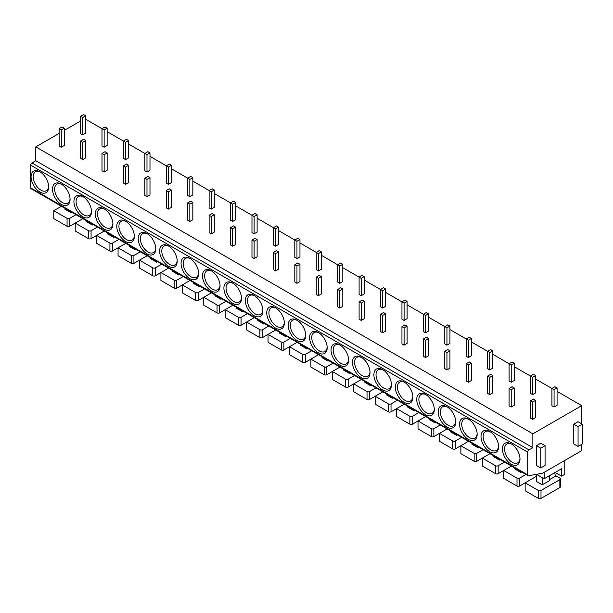 <?xml version="1.0" encoding="UTF-8"?>
<svg xmlns="http://www.w3.org/2000/svg" width="613" height="613" viewBox="0 0 613 613"><rect width="100%" height="100%" fill="white"/><g stroke="black" fill="none" stroke-linecap="round" stroke-linejoin="round"><path stroke-width="0.92" d="M528.092 475.673L31.025 188.697A1.816 1.05 -60 0 1 30.65 187.869L30.65 165.173A1.816 1.05 -60 0 1 31.937 162.951L529.004 449.927A1.816 1.05 120 0 0 527.716 452.156L527.716 474.845A1.816 1.05 120 0 0 528.092 475.673A1.816 1.05 120 0 0 528.582 475.749L542.712 473.182L580.419 451.413A1.816 1.05 120 0 0 581.706 449.183L581.706 444.333M80.571 121.014L64.288 130.416M59.147 133.381L35.792 146.867L35.792 160.721L31.937 162.951M502.43 448.938A12.421 7.172 60 0 1 511.219 443.866A12.421 7.172 60 0 1 520 459.083A12.421 7.172 60 0 1 511.219 464.156A12.421 7.172 60 0 1 502.43 448.938M481.006 436.571A12.421 7.172 60 0 1 489.795 431.498A12.421 7.172 60 0 1 498.576 446.708A12.421 7.172 60 0 1 489.795 451.781A12.421 7.172 60 0 1 481.006 436.571M459.581 424.196A12.421 7.172 60 0 1 468.37 419.123A12.421 7.172 60 0 1 477.152 434.341A12.421 7.172 60 0 1 468.37 439.414A12.421 7.172 60 0 1 459.581 424.196M438.157 411.829A12.421 7.172 60 0 1 446.946 406.756A12.421 7.172 60 0 1 455.727 421.974A12.421 7.172 60 0 1 446.946 427.046A12.421 7.172 60 0 1 438.157 411.829M416.733 399.461A12.421 7.172 60 0 1 425.514 394.389A12.421 7.172 60 0 1 434.303 409.599A12.421 7.172 60 0 1 425.514 414.672A12.421 7.172 60 0 1 416.733 399.461M395.308 387.087A12.421 7.172 60 0 1 404.09 382.014A12.421 7.172 60 0 1 412.878 397.232A12.421 7.172 60 0 1 404.09 402.304A12.421 7.172 60 0 1 395.308 387.087M373.884 374.719A12.421 7.172 60 0 1 382.665 369.647A12.421 7.172 60 0 1 391.454 384.864A12.421 7.172 60 0 1 382.665 389.937A12.421 7.172 60 0 1 373.884 374.719M352.46 362.352A12.421 7.172 60 0 1 361.241 357.279A12.421 7.172 60 0 1 370.022 372.489A12.421 7.172 60 0 1 361.241 377.562A12.421 7.172 60 0 1 352.46 362.352M331.035 349.977A12.421 7.172 60 0 1 339.817 344.904A12.421 7.172 60 0 1 348.598 360.122A12.421 7.172 60 0 1 339.817 365.195A12.421 7.172 60 0 1 331.035 349.977M309.603 337.61A12.421 7.172 60 0 1 318.392 332.537A12.421 7.172 60 0 1 327.173 347.755A12.421 7.172 60 0 1 318.392 352.827A12.421 7.172 60 0 1 309.603 337.61M288.179 325.242A12.421 7.172 60 0 1 296.968 320.17A12.421 7.172 60 0 1 305.749 335.38A12.421 7.172 60 0 1 296.968 340.453A12.421 7.172 60 0 1 288.179 325.242M266.755 312.868A12.421 7.172 60 0 1 275.543 307.795A12.421 7.172 60 0 1 284.325 323.013A12.421 7.172 60 0 1 275.543 328.085A12.421 7.172 60 0 1 266.755 312.868M245.33 300.5A12.421 7.172 60 0 1 254.119 295.428A12.421 7.172 60 0 1 262.9 310.645A12.421 7.172 60 0 1 254.111 315.718A12.421 7.172 60 0 1 245.33 300.5M223.906 288.133A12.421 7.172 60 0 1 232.687 283.06A12.421 7.172 60 0 1 241.476 298.27A12.421 7.172 60 0 1 232.687 303.343A12.421 7.172 60 0 1 223.906 288.133M202.482 275.758A12.421 7.172 60 0 1 211.263 270.693A12.421 7.172 60 0 1 220.052 285.903A12.421 7.172 60 0 1 211.263 290.976A12.421 7.172 60 0 1 202.482 275.758M181.057 263.391A12.421 7.172 60 0 1 189.838 258.318A12.421 7.172 60 0 1 198.627 273.536A12.421 7.172 60 0 1 189.838 278.608A12.421 7.172 60 0 1 181.057 263.391M159.633 251.024A12.421 7.172 60 0 1 168.414 245.951A12.421 7.172 60 0 1 177.195 261.169A12.421 7.172 60 0 1 168.414 266.234A12.421 7.172 60 0 1 159.633 251.024M138.209 238.649A12.421 7.172 60 0 1 146.99 233.584A12.421 7.172 60 0 1 155.771 248.794A12.421 7.172 60 0 1 146.99 253.866A12.421 7.172 60 0 1 138.209 238.649M116.776 226.281A12.421 7.172 60 0 1 125.565 221.209A12.421 7.172 60 0 1 134.347 236.426A12.421 7.172 60 0 1 125.565 241.499A12.421 7.172 60 0 1 116.776 226.281M95.352 213.914A12.421 7.172 60 0 1 104.141 208.841A12.421 7.172 60 0 1 112.922 224.059A12.421 7.172 60 0 1 104.141 229.124A12.421 7.172 60 0 1 95.352 213.914M73.928 201.539A12.421 7.172 60 0 1 82.717 196.474A12.421 7.172 60 0 1 91.498 211.684A12.421 7.172 60 0 1 82.717 216.757A12.421 7.172 60 0 1 73.928 201.539M52.503 189.172A12.421 7.172 60 0 1 61.285 184.099A12.421 7.172 60 0 1 70.074 199.317A12.421 7.172 60 0 1 61.285 204.39A12.421 7.172 60 0 1 52.503 189.172M31.079 176.805A12.421 7.172 60 0 1 39.86 171.732A12.421 7.172 60 0 1 48.649 186.95A12.421 7.172 60 0 1 39.86 192.015A12.421 7.172 60 0 1 31.079 176.805M35.792 160.721L532.858 447.697L529.004 449.927M35.792 146.867L532.858 433.843L532.858 447.697M85.713 119.282L104.141 129.918L107.137 128.186L104.999 126.952L101.996 128.684L101.996 146.001L104.141 147.243L107.137 145.511L107.137 128.186M107.137 131.649L125.565 142.293L128.561 140.561L126.424 139.32L123.42 141.051L123.42 158.369L125.565 159.61L128.561 157.878L128.561 140.561M128.561 144.024L146.99 154.66L149.986 152.928L147.848 151.695L144.844 153.426L144.844 170.743L146.99 171.977L149.986 170.245L149.986 152.928M149.986 156.392L168.414 167.027L171.41 165.295L169.272 164.062L166.269 165.794L166.269 183.111L168.414 184.352L171.41 182.613L171.41 165.295M171.41 168.759L189.838 179.402L192.842 177.67L190.697 176.429L187.701 178.161L187.701 195.478L189.838 196.719L192.842 194.988L192.842 177.67M192.842 181.134L211.263 191.769L214.266 190.038L212.121 188.804L209.125 190.536L209.125 207.853L211.263 209.087L214.266 207.355L214.266 190.038M214.266 193.501L232.687 204.137L235.691 202.405L233.545 201.171L230.549 202.903L230.549 220.22L232.687 221.454L235.691 219.722L235.691 202.405M235.691 205.868L254.111 216.512L257.115 214.78L254.97 213.539L251.974 215.27L251.974 232.588L254.111 233.829L257.115 232.097L257.115 214.78M257.115 218.243L275.543 228.879L278.54 227.147L276.394 225.913L273.398 227.645L273.398 244.962L275.543 246.196L278.54 244.464L278.54 227.147M278.54 230.611L296.968 241.246L299.964 239.514L297.826 238.281L294.822 240.012L294.822 257.33L296.968 258.563L299.964 256.832L299.964 239.514M299.964 242.978L318.392 253.621L321.388 251.889L319.25 250.648L316.247 252.38L316.247 269.697L318.392 270.938L321.388 269.207L321.388 251.889M321.388 255.353L339.817 265.988L342.813 264.257L340.675 263.023L337.671 264.755L337.671 282.072L339.817 283.306L342.813 281.574L342.813 264.257M342.813 267.72L361.241 278.356L364.245 276.624L362.099 275.39L359.095 277.122L359.095 294.439L361.241 295.673L364.245 293.941L364.245 276.624M364.245 280.087L382.665 290.731L385.669 288.999L383.523 287.758L380.527 289.489L380.527 306.806L382.665 308.048L385.669 306.316L385.669 288.999M385.669 292.462L404.09 303.098L407.093 301.366L404.948 300.132L401.952 301.864L401.952 319.181L404.09 320.415L407.093 318.683L407.093 301.366M407.093 304.83L425.514 315.465L428.518 313.733L426.372 312.5L423.376 314.231L423.376 331.549L425.514 332.782L428.518 331.051L428.518 313.733M428.518 317.197L446.946 327.84L449.942 326.108L447.796 324.867L444.8 326.599L444.8 343.916L446.946 345.157L449.942 343.426L449.942 326.108M449.942 329.572L468.37 340.207L471.366 338.476L469.229 337.242L466.225 338.974L466.225 356.291L468.37 357.525L471.366 355.793L471.366 338.476M471.366 341.939L489.795 352.575L492.791 350.843L490.653 349.609L487.649 351.341L487.649 368.658L489.795 369.892L492.791 368.16L492.791 350.843M492.791 354.306L511.219 364.95L514.215 363.218L512.077 361.976L509.074 363.708L509.074 381.025L511.219 382.267L514.215 380.535L514.215 363.218M514.215 366.681L532.643 377.317L535.639 375.585L533.502 374.344L530.498 376.075L530.498 393.4L532.643 394.634L535.639 392.902L535.639 375.585M535.639 379.049L554.068 389.684L557.071 387.952L554.926 386.719L551.93 388.45L551.93 405.768L554.068 407.001L557.071 405.27L557.071 387.952M557.071 391.416L581.706 405.645L532.858 433.843M530.498 400.818L530.498 418.135L532.643 419.376L535.639 417.645L535.639 400.327L533.502 399.086L530.498 400.818L532.643 402.059L535.639 400.327M509.074 388.45L509.074 405.768L511.219 407.001L514.215 405.27L514.215 387.952L512.077 386.719L509.074 388.45L511.219 389.684L514.215 387.952M487.649 376.075L487.649 393.4L489.795 394.634L492.791 392.902L492.791 375.585L490.653 374.344L487.649 376.075L489.795 377.317L492.791 375.585M466.225 363.708L466.225 381.025L468.37 382.267L471.366 380.535L471.366 363.218L469.229 361.976L466.225 363.708L468.37 364.95L471.366 363.218M444.8 351.341L444.8 368.658L446.946 369.892L449.942 368.16L449.942 350.843L447.796 349.609L444.8 351.341L446.946 352.575L449.942 350.843M423.376 338.974L423.376 356.291L425.514 357.525L428.518 355.793L428.518 338.476L426.372 337.242L423.376 338.974L425.514 340.207L428.518 338.476M401.952 326.599L401.952 343.916L404.09 345.157L407.093 343.426L407.093 326.108L404.948 324.867L401.952 326.599L404.09 327.84L407.093 326.108M380.527 314.231L380.527 331.549L382.665 332.782L385.669 331.051L385.669 313.733L383.523 312.5L380.527 314.231L382.665 315.465L385.669 313.733M359.095 301.864L359.095 319.181L361.241 320.415L364.245 318.683L364.245 301.366L362.099 300.132L359.095 301.864L361.241 303.098L364.245 301.366M337.671 289.489L337.671 306.806L339.817 308.048L342.813 306.316L342.813 288.999L340.675 287.758L337.671 289.489L339.817 290.731L342.813 288.999M316.247 277.122L316.247 294.439L318.392 295.673L321.388 293.941L321.388 276.624L319.25 275.39L316.247 277.122L318.392 278.356L321.388 276.624M294.822 264.755L294.822 282.072L296.968 283.306L299.964 281.574L299.964 264.257L297.826 263.023L294.822 264.755L296.968 265.988L299.964 264.257M273.398 252.38L273.398 269.697L275.543 270.938L278.54 269.207L278.54 251.889L276.394 250.648L273.398 252.38L275.543 253.621L278.54 251.889M251.974 240.012L251.974 257.33L254.111 258.563L257.115 256.832L257.115 239.514L254.97 238.281L251.974 240.012L254.111 241.246L257.115 239.514M230.549 227.645L230.549 244.962L232.687 246.196L235.691 244.464L235.691 227.147L233.545 225.913L230.549 227.645L232.687 228.879L235.691 227.147M209.125 215.27L209.125 232.588L211.263 233.829L214.266 232.097L214.266 214.78L212.121 213.539L209.125 215.27L211.263 216.512L214.266 214.78M187.701 202.903L187.701 220.22L189.838 221.454L192.842 219.722L192.842 202.405L190.697 201.171L187.701 202.903L189.838 204.137L192.842 202.405M166.269 190.536L166.269 207.853L168.414 209.087L171.41 207.355L171.41 190.038L169.272 188.804L166.269 190.536L168.414 191.769L171.41 190.038M144.844 178.161L144.844 195.478L146.99 196.719L149.986 194.988L149.986 177.67L147.848 176.429L144.844 178.161L146.99 179.402L149.986 177.67M123.42 165.794L123.42 183.111L125.565 184.352L128.561 182.613L128.561 165.295L126.424 164.062L123.42 165.794L125.565 167.027L128.561 165.295M101.996 153.426L101.996 170.743L104.141 171.977L107.137 170.245L107.137 152.928L104.999 151.695L101.996 153.426L104.141 154.66L107.137 152.928M80.571 141.051L80.571 158.369L82.717 159.61L85.713 157.878L85.713 140.561L83.567 139.32L80.571 141.051L82.717 142.293L85.713 140.561M80.571 116.317L80.571 133.634L82.717 134.868L85.713 133.136L85.713 115.819L83.567 114.585L80.571 116.317L82.717 117.55L85.713 115.819M59.147 128.684L59.147 146.001L61.285 147.243L64.288 145.511L64.288 128.186L62.143 126.952L59.147 128.684L61.285 129.918L64.288 128.186M581.706 423.805L581.706 405.645M582.35 424.173L578.067 421.698L573.783 424.173L573.783 443.965L578.067 446.44L582.35 443.965L582.35 424.173L578.067 426.648L578.067 446.44M545.072 445.697L540.789 443.222L536.498 445.697L536.498 465.489L540.789 467.964L545.072 465.489L545.072 445.697L540.789 448.172L540.789 467.964M573.783 424.173L578.067 426.648M536.498 445.697L540.789 448.172M544.214 472.316L544.214 478.753L561.569 468.73L561.569 476.155L564.78 474.293L564.78 460.44M536.521 474.309L544.214 478.753M536.283 474.347L536.283 481.351L542.283 484.814L549.57 480.607L549.57 475.657M560.389 478.876L560.389 486.791A1.816 1.05 180 0 1 559.853 487.534L559.853 479.619A1.816 1.05 0 0 0 560.389 478.876A1.816 1.05 0 0 0 559.853 478.132L555.363 475.542M559.853 479.619L540.995 490.5L540.995 498.415A1.816 1.05 180 0 1 538.429 498.415L525.142 490.745L525.142 482.829L538.429 490.5A1.816 1.05 0 0 0 540.995 490.5M525.962 474.447L519.571 478.132L519.571 486.048L536.283 476.401M549.57 479.619L555.539 476.171L554.612 472.746M542.283 477.634L542.283 484.814M540.995 498.415L559.853 487.534M555.14 472.439L561.569 476.155M514.859 468.033L514.859 468.976L520.858 472.439L521.671 471.972M504.537 462.072L498.147 465.757L498.147 473.68L503.717 470.462L517.004 478.132A1.816 1.05 0 0 0 519.571 478.132M519.571 486.048A1.816 1.05 180 0 1 517.004 486.048L503.717 478.378L503.717 470.462L511.388 466.033M520.858 471.497L520.858 472.439M493.434 455.666L493.434 456.608L499.434 460.072L500.246 459.604M483.105 449.704L476.722 453.39L476.722 461.305L482.293 458.095L495.58 465.757A1.816 1.05 0 0 0 498.147 465.757M498.147 473.68A1.816 1.05 180 0 1 495.58 473.68L482.293 466.01L482.293 458.095L489.963 453.666M499.434 459.129L499.434 460.072M472.01 443.299L472.01 444.241L478.01 447.705L478.822 447.229M461.681 437.337L455.298 441.023L455.298 448.938L460.869 445.72L474.155 453.39A1.816 1.05 0 0 0 476.722 453.39M476.722 461.305A1.816 1.05 180 0 1 474.155 461.305L460.869 453.635L460.869 445.72L468.539 441.291M478.01 446.762L478.01 447.705M450.586 430.924L450.586 431.866L456.585 435.33L457.398 434.862M440.257 424.962L433.874 428.656L433.874 436.571L439.444 433.353L452.723 441.023A1.816 1.05 0 0 0 455.298 441.023M455.298 448.938A1.816 1.05 180 0 1 452.723 448.938L439.444 441.268L439.444 433.353L447.115 428.924M456.585 434.387L456.585 435.33M429.161 418.556L429.161 419.499L435.161 422.962L435.973 422.495M418.832 412.595L412.449 416.281L412.449 424.196L418.02 420.985L431.299 428.656A1.816 1.05 0 0 0 433.874 428.656M433.874 436.571A1.816 1.05 180 0 1 431.299 436.571L418.02 428.901L418.02 420.985L425.69 416.556M435.161 422.02L435.161 422.962M407.737 406.189L407.737 407.132L413.737 410.595L414.549 410.12M397.408 400.228L391.025 403.913L391.025 411.829L396.596 408.61L409.875 416.281A1.816 1.05 0 0 0 412.449 416.281M412.449 424.196A1.816 1.05 180 0 1 409.875 424.196L396.596 416.526L396.596 408.61L404.266 404.182M413.737 409.653L413.737 410.595M386.313 393.822L386.313 394.757L392.305 398.22L393.125 397.753M375.984 387.853L369.601 391.546L369.601 399.461L375.171 396.243L388.45 403.913A1.816 1.05 0 0 0 391.025 403.913M391.025 411.829A1.816 1.05 180 0 1 388.45 411.829L375.171 404.159L375.171 396.243L382.841 391.814M392.305 397.285L392.305 398.22M364.881 381.447L364.881 382.389L370.88 385.853L371.7 385.385M354.559 375.485L348.169 379.171L348.169 387.087L353.739 383.876L367.026 391.546A1.816 1.05 0 0 0 369.601 391.546M369.601 399.461A1.816 1.05 180 0 1 367.026 399.461L353.739 391.791L353.739 383.876L361.417 379.447M370.88 384.91L370.88 385.853M343.456 369.08L343.456 370.022L349.456 373.486L350.276 373.01M333.135 363.118L326.744 366.804L326.744 374.719L332.315 371.501L345.602 379.171A1.816 1.05 0 0 0 348.169 379.171M348.169 387.087A1.816 1.05 180 0 1 345.602 387.087L332.315 379.424L332.315 371.501L339.985 367.072M349.456 372.543L349.456 373.486M322.032 356.712L322.032 357.647L328.032 361.111L328.844 360.643M311.711 350.743L305.32 354.437L305.32 362.352L310.891 359.134L324.177 366.804A1.816 1.05 0 0 0 326.744 366.804M326.744 374.719A1.816 1.05 180 0 1 324.177 374.719L310.891 367.049L310.891 359.134L318.561 354.705M328.032 360.176L328.032 361.111M300.608 344.337L300.608 345.28L306.607 348.743L307.419 348.276M290.278 338.376L283.896 342.062L283.896 349.977L289.466 346.766L302.753 354.437A1.816 1.05 0 0 0 305.32 354.437M305.32 362.352A1.816 1.05 180 0 1 302.753 362.352L289.466 354.682L289.466 346.766L297.136 342.338M306.607 347.801L306.607 348.743M279.183 331.97L279.183 332.913L285.183 336.376L285.995 335.901M268.854 326.009L262.471 329.694L262.471 337.61L268.042 334.391L281.329 342.062A1.816 1.05 0 0 0 283.896 342.062M283.896 349.977A1.816 1.05 180 0 1 281.329 349.977L268.042 342.315L268.042 334.391L275.712 329.963M285.183 335.434L285.183 336.376M257.759 319.603L257.759 320.538L263.759 324.001L264.571 323.534M247.43 313.641L241.047 317.327L241.047 325.242L246.618 322.024L259.897 329.694A1.816 1.05 0 0 0 262.471 329.694M262.471 337.61A1.816 1.05 180 0 1 259.897 337.61L246.618 329.94L246.618 322.024L254.288 317.595M263.759 323.066L263.759 324.001M236.334 307.228L236.334 308.17L242.334 311.634L243.146 311.166M226.005 301.267L219.623 304.952L219.623 312.868L225.193 309.657L238.472 317.327A1.816 1.05 0 0 0 241.047 317.327M241.047 325.242A1.816 1.05 180 0 1 238.472 325.242L225.193 317.572L225.193 309.657L232.863 305.228M242.334 310.691L242.334 311.634M214.91 294.861L214.91 295.803L220.91 299.267L221.722 298.792M204.581 288.899L198.198 292.585L198.198 300.5L203.769 297.282L217.048 304.952A1.816 1.05 0 0 0 219.623 304.952M219.623 312.868A1.816 1.05 180 0 1 217.048 312.868L203.769 305.205L203.769 297.282L211.439 292.853M220.91 298.324L220.91 299.267M193.478 282.493L193.478 283.428L199.478 286.892L200.298 286.424M183.157 276.532L176.774 280.218L176.774 288.133L182.345 284.915L195.624 292.585A1.816 1.05 0 0 0 198.198 292.585M198.198 300.5A1.816 1.05 180 0 1 195.624 300.5L182.345 292.83L182.345 284.915L190.015 280.486M199.478 285.957L199.478 286.892M172.054 270.118L172.054 271.061L178.054 274.524L178.873 274.057M161.732 264.157L155.342 267.843L155.342 275.758L160.912 272.547L174.199 280.218A1.816 1.05 0 0 0 176.774 280.218M176.774 288.133A1.816 1.05 180 0 1 174.199 288.133L160.912 280.463L160.912 272.547L168.583 268.119M178.054 273.582L178.054 274.524M150.629 257.751L150.629 258.694L156.629 262.157L157.441 261.682M140.308 251.79L133.918 255.475L133.918 263.391L139.488 260.173L152.775 267.843A1.816 1.05 0 0 0 155.342 267.843M155.342 275.758A1.816 1.05 180 0 1 152.775 275.758L139.488 268.096L139.488 260.173L147.158 255.744M156.629 261.215L156.629 262.157M129.205 245.384L129.205 246.319L135.205 249.782L136.017 249.315M118.876 239.422L112.493 243.108L112.493 251.024L118.064 247.805L131.351 255.475A1.816 1.05 0 0 0 133.918 255.475M133.918 263.391A1.816 1.05 180 0 1 131.351 263.391L118.064 255.721L118.064 247.805L125.734 243.376M135.205 248.847L135.205 249.782M107.781 233.009L107.781 233.951L113.78 237.415L114.593 236.947M97.452 227.048L91.069 230.733L91.069 238.656L96.639 235.438L109.926 243.108A1.816 1.05 0 0 0 112.493 243.108M112.493 251.024A1.816 1.05 180 0 1 109.926 251.024L96.639 243.353L96.639 235.438L104.31 231.009M113.78 236.472L113.78 237.415M86.356 220.642L86.356 221.584L92.356 225.048L93.168 224.573M76.027 214.68L69.644 218.366L69.644 226.281L75.215 223.063L88.502 230.733A1.816 1.05 0 0 0 91.069 230.733M91.069 238.656A1.816 1.05 180 0 1 88.502 238.656L75.215 230.986L75.215 223.063L82.885 218.642M92.356 224.105L92.356 225.048M64.932 208.274L64.932 209.209L70.932 212.673L71.744 212.205M61.461 206.267L53.791 210.696L67.07 218.366A1.816 1.05 0 0 0 69.644 218.366M70.932 211.738L70.932 212.673M53.791 210.696L53.791 218.611L67.07 226.281A1.816 1.05 180 0 0 69.644 226.281M554.068 407.001L554.068 389.684M532.643 419.376L532.643 402.059M532.643 394.634L532.643 377.317M511.219 407.001L511.219 389.684M511.219 382.267L511.219 364.95M489.795 394.634L489.795 377.317M489.795 369.892L489.795 352.575M468.37 382.267L468.37 364.95M468.37 357.525L468.37 340.207M446.946 369.892L446.946 352.575M446.946 345.157L446.946 327.84M425.514 357.525L425.514 340.207M425.514 332.782L425.514 315.465M404.09 345.157L404.09 327.84M404.09 320.415L404.09 303.098M382.665 332.782L382.665 315.465M382.665 308.048L382.665 290.731M361.241 320.415L361.241 303.098M361.241 295.673L361.241 278.356M339.817 308.048L339.817 290.731M339.817 283.306L339.817 265.988M318.392 295.673L318.392 278.356M318.392 270.938L318.392 253.621M296.968 283.306L296.968 265.988M296.968 258.563L296.968 241.246M275.543 270.938L275.543 253.621M275.543 246.196L275.543 228.879M254.111 258.563L254.111 241.246M254.111 233.829L254.111 216.512M232.687 246.196L232.687 228.879M232.687 221.454L232.687 204.137M211.263 233.829L211.263 216.512M211.263 209.087L211.263 191.769M189.838 221.454L189.838 204.137M189.838 196.719L189.838 179.402M168.414 209.087L168.414 191.769M168.414 184.352L168.414 167.027M146.99 196.719L146.99 179.402M146.99 171.977L146.99 154.66M125.565 184.352L125.565 167.027M125.565 159.61L125.565 142.293M104.141 171.977L104.141 154.66M104.141 147.243L104.141 129.918M82.717 159.61L82.717 142.293M82.717 134.868L82.717 117.55M61.285 147.243L61.285 129.918M519.985 458.432A10.911 6.299 60 0 1 517.74 462.838A10.911 6.299 60 0 1 509.334 459.919A10.911 6.299 60 0 1 504.576 448.938A10.911 6.299 60 0 1 506.836 443.942A10.911 6.299 60 0 1 511.771 444.203M498.561 446.065A10.911 6.299 60 0 1 496.315 450.471A10.911 6.299 60 0 1 487.91 447.544A10.911 6.299 60 0 1 483.151 436.571A10.911 6.299 60 0 1 485.412 431.575A10.911 6.299 60 0 1 490.346 431.836M477.136 433.69A10.911 6.299 60 0 1 474.891 438.096A10.911 6.299 60 0 1 466.485 435.176A10.911 6.299 60 0 1 461.727 424.196A10.911 6.299 60 0 1 463.987 419.208A10.911 6.299 60 0 1 468.922 419.468M455.712 421.323A10.911 6.299 60 0 1 453.467 425.728A10.911 6.299 60 0 1 445.061 422.809A10.911 6.299 60 0 1 440.303 411.829A10.911 6.299 60 0 1 442.563 406.833A10.911 6.299 60 0 1 447.498 407.093M434.288 408.955A10.911 6.299 60 0 1 432.042 413.361A10.911 6.299 60 0 1 423.637 410.434A10.911 6.299 60 0 1 418.878 399.461A10.911 6.299 60 0 1 421.131 394.465A10.911 6.299 60 0 1 426.073 394.726M412.855 396.58A10.911 6.299 60 0 1 410.618 400.986A10.911 6.299 60 0 1 402.212 398.067A10.911 6.299 60 0 1 397.454 387.087A10.911 6.299 60 0 1 399.707 382.098A10.911 6.299 60 0 1 404.649 382.359M391.431 384.213A10.911 6.299 60 0 1 389.194 388.619A10.911 6.299 60 0 1 380.788 385.7A10.911 6.299 60 0 1 376.022 374.719A10.911 6.299 60 0 1 378.282 369.723A10.911 6.299 60 0 1 383.217 369.984M370.007 371.846A10.911 6.299 60 0 1 367.769 376.252A10.911 6.299 60 0 1 359.364 373.325A10.911 6.299 60 0 1 354.598 362.352A10.911 6.299 60 0 1 356.858 357.356A10.911 6.299 60 0 1 361.793 357.617M348.582 359.471A10.911 6.299 60 0 1 346.345 363.877A10.911 6.299 60 0 1 337.939 360.957A10.911 6.299 60 0 1 333.173 349.977A10.911 6.299 60 0 1 335.434 344.989A10.911 6.299 60 0 1 340.368 345.249M327.158 347.104A10.911 6.299 60 0 1 324.913 351.51A10.911 6.299 60 0 1 316.507 348.59A10.911 6.299 60 0 1 311.749 337.61A10.911 6.299 60 0 1 314.009 332.614A10.911 6.299 60 0 1 318.944 332.874M305.734 334.736A10.911 6.299 60 0 1 303.489 339.142A10.911 6.299 60 0 1 295.083 336.215A10.911 6.299 60 0 1 290.324 325.242A10.911 6.299 60 0 1 292.585 320.247A10.911 6.299 60 0 1 297.52 320.507M284.309 322.361A10.911 6.299 60 0 1 282.064 326.767A10.911 6.299 60 0 1 273.659 323.848A10.911 6.299 60 0 1 268.9 312.868A10.911 6.299 60 0 1 271.161 307.879A10.911 6.299 60 0 1 276.095 308.14M262.885 309.994A10.911 6.299 60 0 1 260.64 314.4A10.911 6.299 60 0 1 252.234 311.481A10.911 6.299 60 0 1 247.476 300.5A10.911 6.299 60 0 1 249.736 295.504A10.911 6.299 60 0 1 254.671 295.765M241.461 297.627A10.911 6.299 60 0 1 239.216 302.033A10.911 6.299 60 0 1 230.81 299.106A10.911 6.299 60 0 1 226.051 288.133A10.911 6.299 60 0 1 228.304 283.137A10.911 6.299 60 0 1 233.246 283.398M220.029 285.252A10.911 6.299 60 0 1 217.791 289.658A10.911 6.299 60 0 1 209.385 286.738A10.911 6.299 60 0 1 204.619 275.758A10.911 6.299 60 0 1 206.88 270.77A10.911 6.299 60 0 1 211.814 271.03M198.604 272.885A10.911 6.299 60 0 1 196.367 277.291A10.911 6.299 60 0 1 187.961 274.371A10.911 6.299 60 0 1 183.195 263.391A10.911 6.299 60 0 1 185.455 258.395A10.911 6.299 60 0 1 190.39 258.655M177.18 260.517A10.911 6.299 60 0 1 174.943 264.923A10.911 6.299 60 0 1 166.537 261.996A10.911 6.299 60 0 1 161.771 251.024A10.911 6.299 60 0 1 164.031 246.028A10.911 6.299 60 0 1 168.966 246.288M155.756 248.15A10.911 6.299 60 0 1 153.511 252.548A10.911 6.299 60 0 1 145.112 249.629A10.911 6.299 60 0 1 140.346 238.649A10.911 6.299 60 0 1 142.607 233.66A10.911 6.299 60 0 1 147.541 233.921M134.331 235.775A10.911 6.299 60 0 1 132.086 240.181A10.911 6.299 60 0 1 123.68 237.262A10.911 6.299 60 0 1 118.922 226.281A10.911 6.299 60 0 1 121.182 221.285A10.911 6.299 60 0 1 126.117 221.554M112.907 223.408A10.911 6.299 60 0 1 110.662 227.814A10.911 6.299 60 0 1 102.256 224.887A10.911 6.299 60 0 1 97.498 213.914A10.911 6.299 60 0 1 99.758 208.918A10.911 6.299 60 0 1 104.693 209.179M91.483 211.041A10.911 6.299 60 0 1 89.237 215.439A10.911 6.299 60 0 1 80.832 212.519A10.911 6.299 60 0 1 76.073 201.539A10.911 6.299 60 0 1 78.334 196.551A10.911 6.299 60 0 1 83.268 196.811M70.058 198.666A10.911 6.299 60 0 1 67.813 203.072A10.911 6.299 60 0 1 59.407 200.152A10.911 6.299 60 0 1 54.649 189.172A10.911 6.299 60 0 1 56.902 184.176A10.911 6.299 60 0 1 61.844 184.444M48.626 186.298A10.911 6.299 60 0 1 46.389 190.704A10.911 6.299 60 0 1 37.983 187.777A10.911 6.299 60 0 1 33.225 176.805A10.911 6.299 60 0 1 35.477 171.809A10.911 6.299 60 0 1 40.42 172.069M527.716 474.845L30.65 187.869M30.65 165.173L527.716 452.156M538.429 490.5L538.429 498.415M517.004 478.132L517.004 486.048M495.58 465.757L495.58 473.68M474.155 453.39L474.155 461.305M452.723 441.023L452.723 448.938M431.299 428.656L431.299 436.571M409.875 416.281L409.875 424.196M388.45 403.913L388.45 411.829M367.026 391.546L367.026 399.461M345.602 379.171L345.602 387.087M324.177 366.804L324.177 374.719M302.753 354.437L302.753 362.352M281.329 342.062L281.329 349.977M259.897 329.694L259.897 337.61M238.472 317.327L238.472 325.242M217.048 304.952L217.048 312.868M195.624 292.585L195.624 300.5M174.199 280.218L174.199 288.133M152.775 267.843L152.775 275.758M131.351 255.475L131.351 263.391M109.926 243.108L109.926 251.024M88.502 230.733L88.502 238.656M67.07 218.366L67.07 226.281"/></g></svg>
